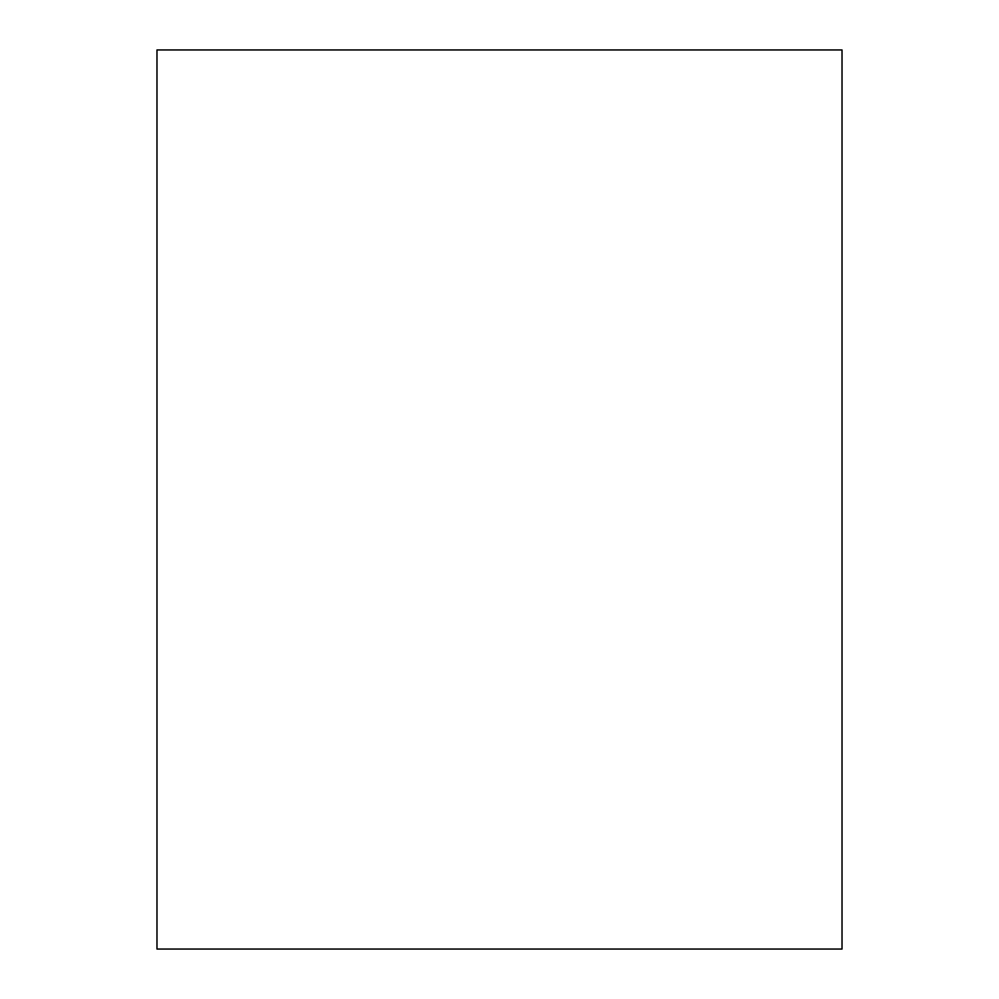 <?xml version="1.0" encoding="UTF-8"?>
<svg xmlns="http://www.w3.org/2000/svg" width="999" height="999" viewBox="0 0 999 999"><rect width="100%" height="100%" fill="white"/><g stroke="black" fill="none" stroke-linecap="round" stroke-linejoin="round"><path stroke-width="1.5" d="M156.98 49.95L156.98 949.05L842.02 949.05L842.02 49.95L156.98 49.95"/></g></svg>
